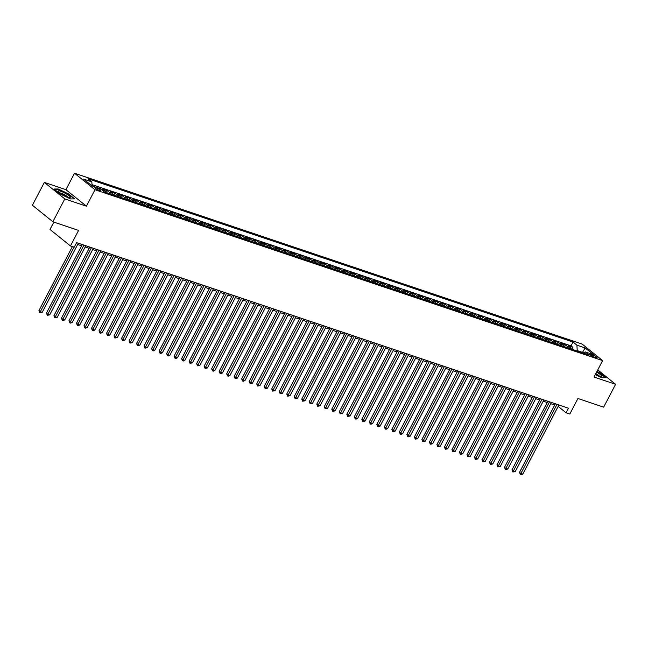 <?xml version="1.0" encoding="UTF-8"?>
<svg xmlns="http://www.w3.org/2000/svg" width="648" height="648" viewBox="0 0 648 648"><rect width="100%" height="100%" fill="white"/><g stroke="black" fill="none" stroke-linecap="round" stroke-linejoin="round"><path stroke-width="0.97" d="M99.622 190.642A3.353 0.599 27.6 0 0 100.821 190.763A3.353 0.599 27.6 0 0 99.322 189.362A3.353 0.599 27.6 0 0 96.082 187.782A3.353 0.599 27.6 0 0 94.875 187.661A3.353 0.599 27.6 0 0 96.382 189.054A3.353 0.599 27.6 0 0 99.622 190.642M53.841 222.086L49.993 229.441L70.462 245.948L74.22 247.212L76.602 242.644L568.45 408.2L566.06 412.768L569.819 414.031L577.935 398.496L603.661 407.155L615.6 384.305L597.74 369.903M44.339 182.404L32.4 205.254L52.861 221.762L64.808 198.912L86.395 206.177L94.997 189.734L74.528 173.227L65.934 189.67L44.339 182.404L64.808 198.912M94.997 189.734L602.608 360.588L582.147 344.08L74.528 173.227M571.293 349.037A4.188 2.746 -71.4 0 0 570.402 347.474L568.377 345.846L572.889 347.36L571.9 349.24M568.288 348.025A4.188 2.746 -71.4 0 0 567.397 346.461L565.38 344.833L564.392 346.712M565.38 344.833L560.868 343.319L562.893 344.947A4.188 2.746 -71.4 0 1 563.784 346.51M556.276 343.983A4.188 2.746 -71.4 0 0 555.385 342.419L553.36 340.791L557.871 342.306L556.883 344.185M548.767 341.456A4.188 2.746 -71.4 0 0 547.876 339.892L545.851 338.264L550.363 339.779L549.374 341.658M541.258 338.928A4.188 2.746 -71.4 0 0 540.359 337.365L538.342 335.737L542.846 337.252L541.866 339.131M533.75 336.401A4.188 2.746 -71.4 0 0 532.85 334.838L530.834 333.21L535.337 334.724L534.357 336.604M526.241 333.874A4.188 2.746 -71.4 0 0 525.342 332.311L523.325 330.683L527.828 332.197L526.848 334.076M518.732 331.347A4.188 2.746 -71.4 0 0 517.833 329.783L515.816 328.155L520.32 329.67L519.34 331.549M511.223 328.82A4.188 2.746 -71.4 0 0 510.324 327.256L508.307 325.628L512.811 327.143L511.831 329.022M503.715 326.292A4.188 2.746 -71.4 0 0 502.816 324.729L500.799 323.101L505.302 324.616L504.322 326.495M496.206 323.765A4.188 2.746 -71.4 0 0 495.307 322.202L493.29 320.574L497.794 322.088L496.814 323.968M488.697 321.238A4.188 2.746 -71.4 0 0 487.798 319.675L485.781 318.046L490.285 319.561L489.305 321.44M481.189 318.703A4.188 2.746 -71.4 0 0 480.29 317.147L478.273 315.519L482.776 317.034L481.796 318.913M473.68 316.175A4.188 2.746 -71.4 0 0 472.781 314.62L470.764 312.992L475.268 314.507L474.287 316.386M466.171 313.648A4.188 2.746 -71.4 0 0 465.272 312.093L463.255 310.465L467.759 311.98L466.779 313.859M458.663 311.121A4.188 2.746 -71.4 0 0 457.763 309.566L455.747 307.938L460.25 309.452L459.27 311.332M451.154 308.594A4.188 2.746 -71.4 0 0 450.255 307.039L448.238 305.411L452.741 306.925L451.761 308.804M443.637 306.067A4.188 2.746 -71.4 0 0 442.746 304.511L440.729 302.883L445.233 304.398L444.253 306.277M436.128 303.539A4.188 2.746 -71.4 0 0 435.237 301.984L433.22 300.356L437.724 301.871L436.744 303.75M428.62 301.012A4.188 2.746 -71.4 0 0 427.729 299.457L425.704 297.829L430.215 299.344L429.235 301.223M421.111 298.485A4.188 2.746 -71.4 0 0 420.22 296.93L418.195 295.302L422.707 296.816L421.726 298.688M413.602 295.958A4.188 2.746 -71.4 0 0 412.711 294.403L410.686 292.766L415.198 294.289L414.21 296.16M406.094 293.431A4.188 2.746 -71.4 0 0 405.203 291.867L403.178 290.239L407.689 291.762L406.701 293.633M398.585 290.903A4.188 2.746 -71.4 0 0 397.694 289.34L395.669 287.712L400.181 289.235L399.192 291.106M391.076 288.376A4.188 2.746 -71.4 0 0 390.177 286.813L388.16 285.185L392.664 286.708L391.684 288.579M383.567 285.849A4.188 2.746 -71.4 0 0 382.668 284.286L380.651 282.658L385.155 284.18L384.175 286.051M376.059 283.322A4.188 2.746 -71.4 0 0 375.16 281.759L373.143 280.13L377.646 281.653L376.666 283.524M368.55 280.795A4.188 2.746 -71.4 0 0 367.651 279.231L365.634 277.603L370.138 279.118L369.158 280.997M361.041 278.267A4.188 2.746 -71.4 0 0 360.142 276.704L358.125 275.076L362.629 276.591L361.649 278.47M353.533 275.74A4.188 2.746 -71.4 0 0 352.634 274.177L350.617 272.549L355.12 274.064L354.14 275.943M346.024 273.213A4.188 2.746 -71.4 0 0 345.125 271.65L343.108 270.022L347.611 271.536L346.631 273.416M338.515 270.686A4.188 2.746 -71.4 0 0 337.616 269.123L335.599 267.494L340.103 269.009L339.123 270.888M331.007 268.159A4.188 2.746 -71.4 0 0 330.107 266.595L328.091 264.967L332.594 266.482L331.614 268.361M323.498 265.631A4.188 2.746 -71.4 0 0 322.599 264.068L320.582 262.44L325.085 263.955L324.105 265.834M315.989 263.104A4.188 2.746 -71.4 0 0 315.09 261.541L313.073 259.913L317.577 261.428L316.597 263.307M308.48 260.577A4.188 2.746 -71.4 0 0 307.581 259.014L305.564 257.386L310.068 258.9L309.088 260.779M300.972 258.05A4.188 2.746 -71.4 0 0 300.073 256.486L298.056 254.858L302.559 256.373L301.579 258.252M293.463 255.523A4.188 2.746 -71.4 0 0 292.564 253.959L290.547 252.331L295.051 253.846L294.071 255.725M285.946 252.995A4.188 2.746 -71.4 0 0 285.055 251.432L283.038 249.804L287.542 251.319L286.562 253.198M278.438 250.46A4.188 2.746 -71.4 0 0 277.546 248.905L275.53 247.277L280.033 248.791L279.053 250.671M270.929 247.933A4.188 2.746 -71.4 0 0 270.038 246.378L268.013 244.75L272.524 246.264L271.544 248.144M263.42 245.406A4.188 2.746 -71.4 0 0 262.529 243.851L260.504 242.222L265.016 243.737L264.028 245.616M255.911 242.879A4.188 2.746 -71.4 0 0 255.02 241.323L252.995 239.695L257.507 241.21L256.519 243.089M248.403 240.351A4.188 2.746 -71.4 0 0 247.512 238.796L245.487 237.168L249.998 238.683L249.01 240.562M240.894 237.824A4.188 2.746 -71.4 0 0 240.003 236.269L237.978 234.641L242.482 236.156L241.501 238.035M233.385 235.297A4.188 2.746 -71.4 0 0 232.486 233.742L230.469 232.114L234.973 233.628L233.993 235.508M225.877 232.77A4.188 2.746 -71.4 0 0 224.978 231.215L222.961 229.586L227.464 231.101L226.484 232.98M218.368 230.243A4.188 2.746 -71.4 0 0 217.469 228.687L215.452 227.059L219.956 228.574L218.975 230.453M210.859 227.715A4.188 2.746 -71.4 0 0 209.96 226.16L207.943 224.524L212.447 226.047L211.467 227.918M203.351 225.188A4.188 2.746 -71.4 0 0 202.451 223.633L200.435 221.997L204.938 223.519L203.958 225.391M195.842 222.661A4.188 2.746 -71.4 0 0 194.943 221.098L192.926 219.47L197.429 220.992L196.449 222.863M188.333 220.134A4.188 2.746 -71.4 0 0 187.434 218.57L185.417 216.942L189.921 218.465L188.941 220.336M180.824 217.606A4.188 2.746 -71.4 0 0 179.925 216.043L177.908 214.415L182.412 215.938L181.432 217.809M173.316 215.079A4.188 2.746 -71.4 0 0 172.417 213.516L170.4 211.888L174.903 213.411L173.923 215.282M165.807 212.552A4.188 2.746 -71.4 0 0 164.908 210.989L162.891 209.361L167.395 210.884L166.415 212.755M158.298 210.025A4.188 2.746 -71.4 0 0 157.399 208.462L155.382 206.834L159.886 208.348L158.906 210.227M150.79 207.498A4.188 2.746 -71.4 0 0 149.891 205.934L147.874 204.306L152.377 205.821L151.397 207.7M143.281 204.971A4.188 2.746 -71.4 0 0 142.382 203.407L140.365 201.779L144.869 203.294L143.888 205.173M135.764 202.443A4.188 2.746 -71.4 0 0 134.873 200.88L132.856 199.252L137.36 200.767L136.38 202.646M128.255 199.916A4.188 2.746 -71.4 0 0 127.364 198.353L125.348 196.725L129.851 198.239L128.871 200.119M120.747 197.389A4.188 2.746 -71.4 0 0 119.856 195.826L117.831 194.198L122.342 195.712L121.362 197.591M113.238 194.862A4.188 2.746 -71.4 0 0 112.347 193.298L110.322 191.67L114.834 193.185L113.854 195.064M105.729 192.334A4.188 2.746 -71.4 0 0 104.838 190.771L102.813 189.143L107.325 190.658L106.337 192.537M96.131 187.28L99.638 188.463M592.564 354.918L590.911 354.367A3.248 0.575 27.6 0 0 589.745 354.245A3.248 0.575 27.6 0 0 591.203 355.598A3.248 0.575 27.6 0 0 594.338 357.129L595.99 357.688A3.248 0.575 27.6 0 0 597.156 357.809A3.248 0.575 27.6 0 0 595.698 356.449A3.248 0.575 27.6 0 0 592.564 354.918L591.972 356.052M582.277 352.731L582.471 352.366L577.214 350.592L576.914 345.157L573.043 342.031L87.95 178.759L91.822 181.877L83.56 179.099L91.967 185.879L100.229 188.657L104.101 191.784L589.186 355.055L585.322 351.937L583.014 352.982M576.914 345.157L585.168 347.936L593.576 354.715L585.322 351.937M572.889 347.36L571.034 345.87L91.975 184.623M93.126 186.268L92.024 185.514M99.816 188.131L101.833 189.759A4.188 2.746 108.6 0 1 102.36 190.374M107.325 190.658L109.342 192.286A4.188 2.746 108.6 0 1 110.241 193.849M114.834 193.185L116.851 194.813A4.188 2.746 108.6 0 1 117.75 196.376M122.342 195.712L124.359 197.34A4.188 2.746 108.6 0 1 125.258 198.904M129.851 198.239L131.868 199.868A4.188 2.746 108.6 0 1 132.767 201.431M137.36 200.767L139.377 202.395A4.188 2.746 108.6 0 1 140.276 203.958M144.869 203.294L146.885 204.922A4.188 2.746 108.6 0 1 147.785 206.485M152.377 205.821L154.394 207.449A4.188 2.746 108.6 0 1 155.293 209.012M159.886 208.348L161.903 209.984A4.188 2.746 108.6 0 1 162.802 211.54M167.395 210.884L169.412 212.512A4.188 2.746 108.6 0 1 170.311 214.067M174.903 213.411L176.92 215.039A4.188 2.746 108.6 0 1 177.819 216.594M182.412 215.938L184.429 217.566A4.188 2.746 108.6 0 1 185.328 219.121M189.921 218.465L191.938 220.093A4.188 2.746 108.6 0 1 192.837 221.648M197.429 220.992L199.446 222.62A4.188 2.746 108.6 0 1 200.345 224.176M204.938 223.519L206.955 225.148A4.188 2.746 108.6 0 1 207.854 226.703M212.447 226.047L214.472 227.675A4.188 2.746 108.6 0 1 215.363 229.23M219.956 228.574L221.981 230.202A4.188 2.746 108.6 0 1 222.871 231.757M227.464 231.101L229.489 232.729A4.188 2.746 108.6 0 1 230.38 234.284M234.973 233.628L236.998 235.256A4.188 2.746 108.6 0 1 237.889 236.812M242.482 236.156L244.507 237.784A4.188 2.746 108.6 0 1 245.398 239.347M249.998 238.683L252.015 240.311A4.188 2.746 108.6 0 1 252.906 241.874M257.507 241.21L259.524 242.838A4.188 2.746 108.6 0 1 260.415 244.401M265.016 243.737L267.033 245.365A4.188 2.746 108.6 0 1 267.932 246.929M272.524 246.264L274.541 247.892A4.188 2.746 108.6 0 1 275.441 249.456M280.033 248.791L282.05 250.42A4.188 2.746 108.6 0 1 282.949 251.983M287.542 251.319L289.559 252.947A4.188 2.746 108.6 0 1 290.458 254.51M295.051 253.846L297.067 255.474A4.188 2.746 108.6 0 1 297.967 257.037M302.559 256.373L304.576 258.001A4.188 2.746 108.6 0 1 305.475 259.565M310.068 258.9L312.085 260.528A4.188 2.746 108.6 0 1 312.984 262.092M317.577 261.428L319.594 263.056A4.188 2.746 108.6 0 1 320.493 264.619M325.085 263.955L327.102 265.583A4.188 2.746 108.6 0 1 328.001 267.146M332.594 266.482L334.611 268.11A4.188 2.746 108.6 0 1 335.51 269.673M340.103 269.009L342.12 270.637A4.188 2.746 108.6 0 1 343.019 272.201M347.611 271.536L349.628 273.164A4.188 2.746 108.6 0 1 350.528 274.728M355.12 274.064L357.137 275.692A4.188 2.746 108.6 0 1 358.036 277.255M362.629 276.591L364.654 278.219A4.188 2.746 108.6 0 1 365.545 279.782M370.138 279.118L372.163 280.754A4.188 2.746 108.6 0 1 373.054 282.309M377.646 281.653L379.671 283.281A4.188 2.746 108.6 0 1 380.562 284.837M385.155 284.18L387.18 285.809A4.188 2.746 108.6 0 1 388.071 287.364M392.664 286.708L394.689 288.336A4.188 2.746 108.6 0 1 395.58 289.891M400.181 289.235L402.197 290.863A4.188 2.746 108.6 0 1 403.088 292.418M407.689 291.762L409.706 293.39A4.188 2.746 108.6 0 1 410.597 294.945M415.198 294.289L417.215 295.917A4.188 2.746 108.6 0 1 418.114 297.473M422.707 296.816L424.724 298.445A4.188 2.746 108.6 0 1 425.623 300M430.215 299.344L432.232 300.972A4.188 2.746 108.6 0 1 433.131 302.527M437.724 301.871L439.741 303.499A4.188 2.746 108.6 0 1 440.64 305.054M445.233 304.398L447.25 306.026A4.188 2.746 108.6 0 1 448.149 307.589M452.741 306.925L454.758 308.553A4.188 2.746 108.6 0 1 455.657 310.117M460.25 309.452L462.267 311.081A4.188 2.746 108.6 0 1 463.166 312.644M467.759 311.98L469.776 313.608A4.188 2.746 108.6 0 1 470.675 315.171M475.268 314.507L477.284 316.135A4.188 2.746 108.6 0 1 478.184 317.698M482.776 317.034L484.793 318.662A4.188 2.746 108.6 0 1 485.692 320.225M490.285 319.561L492.302 321.189A4.188 2.746 108.6 0 1 493.201 322.753M497.794 322.088L499.81 323.716A4.188 2.746 108.6 0 1 500.71 325.28M505.302 324.616L507.319 326.244A4.188 2.746 108.6 0 1 508.218 327.807M512.811 327.143L514.828 328.771A4.188 2.746 108.6 0 1 515.727 330.334M520.32 329.67L522.345 331.298A4.188 2.746 108.6 0 1 523.236 332.861M527.828 332.197L529.853 333.825A4.188 2.746 108.6 0 1 530.744 335.389M535.337 334.724L537.362 336.353A4.188 2.746 108.6 0 1 538.253 337.916M542.846 337.252L544.871 338.88A4.188 2.746 108.6 0 1 545.762 340.443M550.363 339.779L552.38 341.407A4.188 2.746 108.6 0 1 553.27 342.97M557.871 342.306L559.888 343.934A4.188 2.746 108.6 0 1 560.779 345.497M70.462 245.948L78.586 230.413L52.861 221.762M602.608 360.588L594.014 377.039L615.6 384.305M558.171 406.401L566.06 412.768M77.671 244.482L81.632 245.811M85.18 247.01L89.141 248.338M92.688 249.537L96.649 250.865M100.197 252.064L104.158 253.392M107.706 254.591L111.667 255.919M115.214 257.118L119.175 258.447M122.723 259.646L126.684 260.974M130.24 262.173L134.193 263.501M137.749 264.7L141.701 266.028M145.257 267.227L149.218 268.556M152.766 269.754L156.727 271.083M160.275 272.281L164.236 273.61M167.783 274.809L171.744 276.145M175.292 277.336L179.253 278.672M182.801 279.863L186.762 281.2M190.31 282.39L194.27 283.727M197.818 284.918L201.779 286.254M205.327 287.445L209.288 288.781M212.836 289.972L216.797 291.308M220.344 292.499L224.305 293.836M227.853 295.026L231.814 296.363M235.362 297.554L239.323 298.89M242.87 300.081L246.831 301.417M250.379 302.608L254.34 303.944M257.888 305.135L261.849 306.472M265.397 307.662L269.357 308.999M272.905 310.19L276.866 311.526M280.422 312.725L284.375 314.053M287.931 315.252L291.884 316.58M295.439 317.779L299.4 319.108M302.948 320.306L306.909 321.635M310.457 322.834L314.418 324.162M317.966 325.361L321.926 326.689M325.474 327.888L329.435 329.216M332.983 330.415L336.944 331.744M340.492 332.942L344.453 334.271M348 335.47L351.961 336.798M355.509 337.997L359.47 339.325M363.018 340.524L366.979 341.852M370.526 343.051L374.487 344.388M378.035 345.578L381.996 346.915M385.544 348.106L389.505 349.442M393.053 350.633L397.013 351.969M400.561 353.16L404.522 354.497M408.07 355.687L412.031 357.024M415.579 358.214L419.54 359.551M423.087 360.742L427.048 362.078M430.596 363.269L434.557 364.605M438.113 365.796L442.066 367.133M445.622 368.323L449.574 369.66M453.13 370.85L457.091 372.187M460.639 373.378L464.6 374.714M468.148 375.905L472.109 377.241M475.656 378.432L479.617 379.769M483.165 380.959L487.126 382.296M490.674 383.495L494.635 384.823M498.182 386.022L502.143 387.35M505.691 388.549L509.652 389.877M513.2 391.076L517.161 392.405M520.709 393.603L524.669 394.932M528.217 396.131L532.178 397.459M535.726 398.658L539.687 399.986M543.235 401.185L547.196 402.513M550.743 403.712L554.704 405.041M583.151 352.917L582.471 352.366L585.168 347.936M571.034 345.87L573.043 342.031M91.822 181.877L92.048 185.903M595.269 374.641L601.765 377.735L605.937 377.695L599.773 372.721L596.97 371.385M86.395 206.177L65.934 189.67M60.175 193.995L70.502 198.92L74.666 198.871L68.502 193.898L58.174 188.973L54.011 189.022L60.175 193.995M555.36 403.793L519.51 472.368L520.895 473.477L557.029 404.352M522.774 474.109L521.17 474.773L520.425 474.522L520.895 473.477L522.774 474.109L558.908 404.984M520.425 474.522L519.51 472.368M595.455 374.285A6.812 1.215 27.6 0 0 599.108 375.848A6.812 1.215 27.6 0 0 601.069 376.286A6.812 1.215 27.6 0 0 596.573 372.138M598.946 375.8A4.666 0.826 27.6 0 0 595.828 373.564M596.849 371.62L599.546 372.9L605.483 377.695M70.267 197A6.812 1.215 27.6 0 0 63.569 192.44A6.812 1.215 27.6 0 0 58.215 191.257A6.812 1.215 27.6 0 0 58.336 191.468A6.812 1.215 27.6 0 0 63.682 195.202A6.812 1.215 27.6 0 0 69.798 197.462A6.812 1.215 27.6 0 0 70.267 197M67.684 196.976A4.666 0.826 27.6 0 0 64.063 194.473A4.666 0.826 27.6 0 0 59.94 192.926M54.424 189.354L58.271 189.313L68.275 194.084L74.22 198.879M547.852 401.266L512.001 469.841L513.386 470.95L549.52 401.825M515.265 471.582L512.908 471.995L513.386 470.95L515.265 471.582L551.399 402.457M512.908 471.995L512.001 469.841M540.343 398.739L504.492 467.313L505.877 468.423L542.012 399.298M507.757 469.055L505.4 469.468L505.877 468.423L507.757 469.055L543.891 399.929M505.4 469.468L504.492 467.313M532.834 396.212L496.984 464.786L498.369 465.896L534.503 396.77M500.24 466.528L497.891 466.941L498.369 465.896L500.24 466.528L536.382 397.402M497.891 466.941L496.984 464.786M525.326 393.684L489.475 462.259L490.86 463.369L526.994 394.243M492.731 464L490.382 464.414L490.86 463.369L492.731 464L528.873 394.875M490.382 464.414L489.475 462.259M517.817 391.157L481.966 459.724L483.351 460.841L519.485 391.716M485.222 461.473L482.873 461.886L483.351 460.841L485.222 461.473L521.365 392.348M482.873 461.886L481.966 459.724M510.308 388.63L474.458 457.196L475.843 458.314L511.977 389.189M477.714 458.946L475.365 459.359L475.843 458.314L477.714 458.946L513.856 389.821M475.365 459.359L474.458 457.196M502.799 386.095L466.949 454.669L468.334 455.787L504.468 386.662M470.205 456.419L467.856 456.832L468.334 455.787L470.205 456.419L506.347 387.293M467.856 456.832L466.949 454.669M495.291 383.567L459.44 452.142L460.817 453.26L496.959 384.134M462.696 453.892L460.347 454.305L460.817 453.26L462.696 453.892L498.839 384.766M460.347 454.305L459.44 452.142M487.782 381.04L451.931 449.615L453.308 450.733L489.451 381.607M455.188 451.364L452.839 451.778L453.308 450.733L455.188 451.364L491.33 382.239M452.839 451.778L451.931 449.615M480.273 378.513L444.423 447.088L445.8 448.205L481.942 379.08M447.679 448.837L445.33 449.25L445.8 448.205L447.679 448.837L483.821 379.712M445.33 449.25L444.423 447.088M472.757 375.986L436.914 444.56L438.291 445.678L474.433 376.553M440.17 446.31L437.821 446.723L438.291 445.678L440.17 446.31L476.312 377.185M437.821 446.723L436.914 444.56M465.248 373.459L429.405 442.033L430.782 443.151L466.925 374.026M432.661 443.783L430.312 444.196L430.782 443.151L432.661 443.783L468.804 374.657M430.312 444.196L429.405 442.033M457.739 370.931L421.897 439.506L423.274 440.624L459.416 371.498M425.153 441.256L422.804 441.669L423.274 440.624L425.153 441.256L461.295 372.13M422.804 441.669L421.897 439.506M450.23 368.404L414.38 436.979L415.765 438.097L451.907 368.971M417.644 438.728L415.295 439.142L415.765 438.097L417.644 438.728L453.778 369.603M415.295 439.142L414.38 436.979M442.722 365.877L406.871 434.452L408.256 435.569L444.398 366.444M410.135 436.201L408.532 436.865L407.786 436.614L408.256 435.569L410.135 436.201L446.27 367.076M407.786 436.614L406.871 434.452M435.213 363.35L399.362 431.924L400.748 433.042L436.89 363.917M402.627 433.674L401.023 434.338L400.278 434.087L400.748 433.042L402.627 433.674L438.761 364.549M400.278 434.087L399.362 431.924M427.704 360.823L391.854 429.397L393.239 430.515L429.381 361.39M395.118 431.147L393.514 431.811L392.769 431.552L393.239 430.515L395.118 431.147L431.252 362.021M392.769 431.552L391.854 429.397M420.196 358.295L384.345 426.87L385.73 427.988L421.872 358.862M387.609 428.62L386.006 429.284L385.26 429.025L385.73 427.988L387.609 428.62L423.743 359.494M385.26 429.025L384.345 426.87M412.687 355.768L376.836 424.343L378.221 425.461L414.356 356.335M380.101 426.092L378.497 426.757L377.752 426.497L378.221 425.461L380.101 426.092L416.235 356.967M377.752 426.497L376.836 424.343M405.178 353.241L369.328 421.816L370.713 422.933L406.847 353.8M372.592 423.565L370.988 424.229L370.243 423.97L370.713 422.933L372.592 423.565L408.726 354.432M370.243 423.97L369.328 421.816M397.67 350.714L361.819 419.288L363.204 420.406L399.338 351.273M365.083 421.038L363.479 421.702L362.726 421.443L363.204 420.406L365.083 421.038L401.217 351.905M362.726 421.443L361.819 419.288M390.161 348.187L354.31 416.761L355.695 417.879L391.829 348.746M357.575 418.511L355.971 419.175L355.217 418.916L355.695 417.879L357.575 418.511L393.709 349.377M355.217 418.916L354.31 416.761M382.652 345.659L346.802 414.234L348.187 415.352L384.321 346.218M350.066 415.984L347.709 416.389L348.187 415.352L350.066 415.984L386.2 346.85M347.709 416.389L346.802 414.234M375.143 343.132L339.293 411.707L340.678 412.817L376.812 343.691M342.549 413.448L340.2 413.861L340.678 412.817L342.549 413.448L378.691 344.323M340.2 413.861L339.293 411.707M367.635 340.605L331.784 409.18L333.169 410.289L369.303 341.164M335.04 410.921L332.691 411.334L333.169 410.289L335.04 410.921L371.183 341.796M332.691 411.334L331.784 409.18M360.126 338.078L324.275 406.652L325.661 407.762L361.795 338.637M327.532 408.394L325.183 408.807L325.661 407.762L327.532 408.394L363.674 339.269M325.183 408.807L324.275 406.652M352.617 335.551L316.767 404.125L318.152 405.235L354.286 336.11M320.023 405.867L317.674 406.28L318.152 405.235L320.023 405.867L356.165 336.741M317.674 406.28L316.767 404.125M345.109 333.023L309.258 401.598L310.635 402.708L346.777 333.582M312.514 403.34L310.165 403.753L310.635 402.708L312.514 403.34L348.656 334.214M310.165 403.753L309.258 401.598M337.6 330.496L301.749 399.071L303.126 400.181L339.269 331.055M305.006 400.812L302.656 401.225L303.126 400.181L305.006 400.812L341.148 331.687M302.656 401.225L301.749 399.071M330.091 327.969L294.241 396.544L295.618 397.653L331.76 328.528M297.497 398.285L295.148 398.698L295.618 397.653L297.497 398.285L333.639 329.16M295.148 398.698L294.241 396.544M322.583 325.442L286.732 394.016L288.109 395.126L324.251 326.001M289.988 395.758L287.639 396.171L288.109 395.126L289.988 395.758L326.13 326.632M287.639 396.171L286.732 394.016M315.066 322.915L279.223 391.481L280.6 392.599L316.742 323.474M282.479 393.231L280.13 393.644L280.6 392.599L282.479 393.231L318.622 324.105M280.13 393.644L279.223 391.481M307.557 320.387L271.714 388.954L273.091 390.072L309.234 320.946M274.971 390.704L272.622 391.117L273.091 390.072L274.971 390.704L311.113 321.578M272.622 391.117L271.714 388.954M300.048 317.852L264.198 386.427L265.583 387.545L301.725 318.419M267.462 388.176L265.113 388.589L265.583 387.545L267.462 388.176L303.604 319.051M265.113 388.589L264.198 386.427M292.54 315.325L256.689 383.899L258.074 385.017L294.216 315.892M259.953 385.649L257.604 386.062L258.074 385.017L259.953 385.649L296.087 316.524M257.604 386.062L256.689 383.899M285.031 312.798L249.18 381.372L250.565 382.49L286.708 313.365M252.445 383.122L250.841 383.786L250.096 383.535L250.565 382.49L252.445 383.122L288.579 313.997M250.096 383.535L249.18 381.372M277.522 310.271L241.672 378.845L243.057 379.963L279.199 310.838M244.936 380.595L243.332 381.259L242.587 381.008L243.057 379.963L244.936 380.595L281.07 311.469M242.587 381.008L241.672 378.845M270.014 307.743L234.163 376.318L235.548 377.436L271.69 308.31M237.427 378.068L235.823 378.732L235.078 378.481L235.548 377.436L237.427 378.068L273.561 308.942M235.078 378.481L234.163 376.318M262.505 305.216L226.654 373.791L228.039 374.909L264.181 305.783M229.919 375.54L228.315 376.204L227.57 375.953L228.039 374.909L229.919 375.54L266.053 306.415M227.57 375.953L226.654 373.791M254.996 302.689L219.146 371.264L220.531 372.381L256.665 303.256M222.41 373.013L220.806 373.677L220.061 373.426L220.531 372.381L222.41 373.013L258.544 303.888M220.061 373.426L219.146 371.264M247.487 300.162L211.637 368.736L213.022 369.854L249.156 300.729M214.901 370.486L213.297 371.15L212.552 370.899L213.022 369.854L214.901 370.486L251.035 301.361M212.552 370.899L211.637 368.736M239.979 297.635L204.128 366.209L205.513 367.327L241.647 298.202M207.392 367.959L205.035 368.372L205.513 367.327L207.392 367.959L243.526 298.833M205.035 368.372L204.128 366.209M232.47 295.107L196.619 363.682L198.005 364.8L234.139 295.674M199.884 365.432L197.527 365.845L198.005 364.8L199.884 365.432L236.018 296.306M197.527 365.845L196.619 363.682M224.961 292.58L189.111 361.155L190.496 362.273L226.63 293.147M192.367 362.904L190.018 363.317L190.496 362.273L192.367 362.904L228.509 293.779M190.018 363.317L189.111 361.155M217.453 290.053L181.602 358.627L182.987 359.745L219.121 290.62M184.858 360.377L183.263 361.041L182.509 360.782L182.987 359.745L184.858 360.377L221 291.252M182.509 360.782L181.602 358.627M209.944 287.526L174.093 356.1L175.478 357.218L211.613 288.093M177.35 357.85L175.754 358.514L175.001 358.255L175.478 357.218L177.35 357.85L213.492 288.725M175.001 358.255L174.093 356.1M202.435 284.999L166.585 353.573L167.97 354.691L204.104 285.557M169.841 355.323L168.245 355.987L167.492 355.728L167.97 354.691L169.841 355.323L205.983 286.189M167.492 355.728L166.585 353.573M194.927 282.471L159.076 351.046L160.461 352.164L196.595 283.03M162.332 352.796L160.736 353.46L159.983 353.201L160.461 352.164L162.332 352.796L198.474 283.662M159.983 353.201L159.076 351.046M187.418 279.944L151.567 348.519L152.944 349.637L189.086 280.503M154.823 350.268L153.228 350.933L152.474 350.673L152.944 349.637L154.823 350.268L190.966 281.135M152.474 350.673L151.567 348.519M179.909 277.417L144.059 345.992L145.436 347.109L181.578 277.976M147.315 347.741L144.966 348.146L145.436 347.109L147.315 347.741L183.457 278.608M144.966 348.146L144.059 345.992M172.4 274.89L136.55 343.464L137.927 344.582L174.069 275.449M139.806 345.214L137.457 345.619L137.927 344.582L139.806 345.214L175.948 276.08M137.457 345.619L136.55 343.464M164.884 272.363L129.041 340.937L130.418 342.047L166.56 272.921M132.297 342.679L129.948 343.092L130.418 342.047L132.297 342.679L168.44 273.553M129.948 343.092L129.041 340.937M157.375 269.835L121.532 338.41L122.909 339.52L159.052 270.394M124.789 340.151L122.44 340.565L122.909 339.52L124.789 340.151L160.931 271.026M122.44 340.565L121.532 338.41M149.866 267.308L114.024 335.883L115.401 336.992L151.543 267.867M117.28 337.624L114.931 338.037L115.401 336.992L117.28 337.624L153.422 268.499M114.931 338.037L114.024 335.883M142.358 264.781L106.507 333.356L107.892 334.465L144.034 265.34M109.771 335.097L107.422 335.51L107.892 334.465L109.771 335.097L145.905 265.972M107.422 335.51L106.507 333.356M134.849 262.254L98.998 330.828L100.383 331.938L136.526 262.813M102.263 332.57L100.659 333.234L99.913 332.983L100.383 331.938L102.263 332.57L138.397 263.444M99.913 332.983L98.998 330.828M127.34 259.726L91.49 328.301L92.875 329.411L129.017 260.285M94.754 330.043L93.15 330.707L92.405 330.456L92.875 329.411L94.754 330.043L130.888 260.917M92.405 330.456L91.49 328.301M119.831 257.199L83.981 325.774L85.366 326.884L121.508 257.758M87.245 327.515L85.641 328.18L84.896 327.929L85.366 326.884L87.245 327.515L123.379 258.39M84.896 327.929L83.981 325.774M112.323 254.672L76.472 323.247L77.857 324.356L113.999 255.231M79.736 324.988L78.133 325.652L77.387 325.401L77.857 324.356L79.736 324.988L115.871 255.863M77.387 325.401L76.472 323.247M104.814 252.145L68.963 320.711L70.349 321.829L106.483 252.704M72.228 322.461L70.624 323.125L69.879 322.874L70.349 321.829L72.228 322.461L108.362 253.336M69.879 322.874L68.963 320.711M97.305 249.618L61.455 318.184L62.84 319.302L98.974 250.177M64.719 319.934L63.115 320.598L62.37 320.347L62.84 319.302L64.719 319.934L100.853 250.808M62.37 320.347L61.455 318.184M89.797 247.082L53.946 315.657L55.331 316.775L91.465 247.649M57.21 317.407L54.853 317.82L55.331 316.775L57.21 317.407L93.344 248.281M54.853 317.82L53.946 315.657M82.288 244.555L46.437 313.13L47.822 314.248L83.957 245.122M49.702 314.879L47.345 315.293L47.822 314.248L49.702 314.879L85.836 245.754M47.345 315.293L46.437 313.13M72.39 246.596L38.929 310.603L40.314 311.72L74.058 247.163M42.193 312.352L39.836 312.765L40.314 311.72L42.193 312.352L78.327 243.227M39.836 312.765L38.929 310.603M567.397 346.461L570.402 347.474M101.833 189.759L104.838 190.771M109.342 192.286L112.347 193.298M116.851 194.813L119.856 195.826M124.359 197.34L127.364 198.353M131.868 199.868L134.873 200.88M139.377 202.395L142.382 203.407M146.885 204.922L149.891 205.934M154.394 207.449L157.399 208.462M161.903 209.984L164.908 210.989M169.412 212.512L172.417 213.516M176.92 215.039L179.925 216.043M184.429 217.566L187.434 218.57M191.938 220.093L194.943 221.098M199.446 222.62L202.451 223.633M206.955 225.148L209.96 226.16M214.472 227.675L217.469 228.687M221.981 230.202L224.978 231.215M229.489 232.729L232.486 233.742M236.998 235.256L240.003 236.269M244.507 237.784L247.512 238.796M252.015 240.311L255.02 241.323M259.524 242.838L262.529 243.851M267.033 245.365L270.038 246.378M274.541 247.892L277.546 248.905M282.05 250.42L285.055 251.432M289.559 252.947L292.564 253.959M297.067 255.474L300.073 256.486M304.576 258.001L307.581 259.014M312.085 260.528L315.09 261.541M319.594 263.056L322.599 264.068M327.102 265.583L330.107 266.595M334.611 268.11L337.616 269.123M342.12 270.637L345.125 271.65M349.628 273.164L352.634 274.177M357.137 275.692L360.142 276.704M364.654 278.219L367.651 279.231M372.163 280.754L375.16 281.759M379.671 283.281L382.668 284.286M387.18 285.809L390.177 286.813M394.689 288.336L397.694 289.34M402.197 290.863L405.203 291.867M409.706 293.39L412.711 294.403M417.215 295.917L420.22 296.93M424.724 298.445L427.729 299.457M432.232 300.972L435.237 301.984M439.741 303.499L442.746 304.511M447.25 306.026L450.255 307.039M454.758 308.553L457.763 309.566M462.267 311.081L465.272 312.093M469.776 313.608L472.781 314.62M477.284 316.135L480.29 317.147M484.793 318.662L487.798 319.675M492.302 321.189L495.307 322.202M499.81 323.716L502.816 324.729M507.319 326.244L510.324 327.256M514.828 328.771L517.833 329.783M522.345 331.298L525.342 332.311M529.853 333.825L532.85 334.838M537.362 336.353L540.359 337.365M544.871 338.88L547.876 339.892M552.38 341.407L555.385 342.419M559.888 343.934L562.893 344.947M590.514 355.128L590.911 354.367"/></g></svg>
